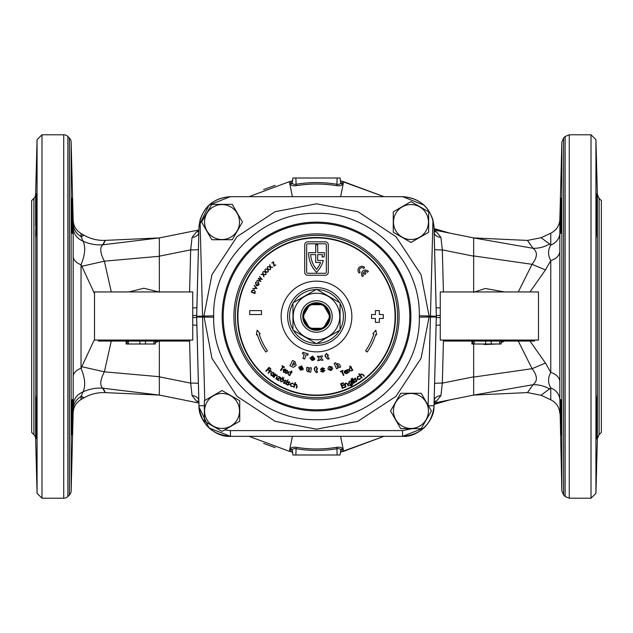<?xml version="1.0" encoding="UTF-8"?>
<svg xmlns="http://www.w3.org/2000/svg" width="633" height="633" viewBox="0 0 633 633"><rect width="100%" height="100%" fill="white"/><g stroke="black" fill="none" stroke-linecap="round" stroke-linejoin="round"><path stroke-width="0.95" d="M36.73 432.418C36.793 450.213 35.852 427.433 35.638 407.161L35.638 398.418C35.852 385.964 36.793 416.474 36.73 432.418L36.595 438.693M36.382 407.486L35.638 407.161L35.638 438.685L37.07 493.305L41.984 498.218L63.719 498.218L63.719 134.782A5.895 5.895 0 0 1 67.881 136.514L67.881 496.486A5.895 5.895 0 0 1 63.719 498.218M72.281 399.526C72.771 398.45 71.98 435.995 71.632 434.887C71.228 435.979 71.83 398.442 72.281 399.526L72.344 399.866M35.638 438.685A5.895 5.895 0 0 0 33.913 434.673L31.65 432.402L31.65 200.598L33.913 198.327A5.895 5.895 0 0 0 35.638 194.315L37.07 139.695L37.07 493.305M36.216 200.511C36.896 179.819 36.896 212.071 36.216 230.934C35.946 237.707 35.757 239.052 35.638 234.954L36.603 194.133M35.804 237.304L35.812 395.87M36.057 234.59L35.638 234.954M71.632 198.113C71.98 197.021 72.771 234.574 72.281 233.474C71.83 234.566 71.228 197.029 71.632 198.113M73.167 227.833C73.642 234.099 76.933 238.53 83.042 241.126C85.779 247.005 85.107 254.87 81.032 264.729A15.714 9.804 -0 0 1 73.175 256.5L73.175 220.284L71.133 142.045A5.895 5.895 0 0 0 69.408 138.034L67.881 136.514M94.515 339.351L81.032 368.271A15.714 9.804 0 0 0 73.175 376.5L73.175 412.716L71.133 490.955A5.895 5.895 0 0 1 69.408 494.966L67.881 496.486M37.07 139.695L41.984 134.782L41.984 498.218M41.984 134.782L63.719 134.782M72.281 233.474L72.415 230.966M72.423 230.436L72.368 220.767M72.344 219.16L72.178 211.351M72.075 207.545L72.035 206.089M71.94 203.288L71.853 201.191M71.632 434.887L71.727 434.127M71.94 429.744L71.98 428.676M72.075 425.542L72.162 422.33M72.209 420.312L72.233 419.457M72.352 413.207L72.368 412.36M72.391 410.595L72.391 400.871M103.203 244.71C106.146 238.878 105.98 238.918 102.704 244.813C99.658 247.732 100.212 253.184 104.382 261.176L81.855 266.264L81.032 264.729L81.032 368.271C85.107 378.13 85.779 385.995 83.042 391.874L81.032 396.527C84.854 398.426 84.854 398.284 81.032 396.116M159.342 292.169L159.342 237.921L102.704 244.813C95.923 245.272 89.372 244.045 83.042 241.126L81.032 236.473C84.854 234.574 84.854 234.716 81.032 236.884M94.515 293.649L81.855 266.264M128.966 291.948L143.857 288.244L158.923 291.948M159.342 257.045L159.342 256.294L104.382 261.176L111.273 291.948M73.175 220.284C73.507 226.044 76.126 230.444 81.032 233.482L83.928 235.152C90.574 238.942 97.719 240.682 105.355 240.374L159.342 237.921L198.904 229.961M444.896 232.129L442.38 231.623M434.096 229.961L473.658 237.921L473.658 292.304L485.195 288.482L504.485 291.948M434.064 228.576L449.707 233.102L434.088 229.637M383.954 196.665L341.891 181.355A137.511 137.511 0 0 1 343.632 181.687L383.954 196.665M249.046 196.665L289.368 181.687A137.511 137.511 0 0 1 291.109 181.355A1.962 1.962 0 0 0 292.691 179.693A1.962 1.962 0 0 1 291.109 181.355L289.368 181.687A137.511 137.511 0 0 1 291.109 181.355L290.697 184.045C290.808 185.437 292.628 185.999 296.133 185.722C309.695 183.451 323.273 183.451 336.867 185.722C340.372 185.999 342.184 185.437 342.303 184.045L341.891 181.355A137.511 137.511 0 0 1 343.632 181.687L340.617 196.665M275.173 185.342L263.613 189.56M249.046 436.335L289.368 451.313A137.511 137.511 0 0 0 291.109 451.645L289.368 451.313A137.511 137.511 0 0 0 291.109 451.645L290.697 448.955C290.816 447.563 292.628 447.001 296.133 447.278C309.727 449.549 323.305 449.549 336.867 447.278C340.372 447.001 342.192 447.563 342.303 448.955L341.891 451.645A137.511 137.511 0 0 0 343.632 451.313L383.954 436.335L341.891 451.645A1.962 1.962 0 0 0 340.309 453.307L340.332 453.165M275.173 447.658L263.613 443.44M434.119 230.831L436.469 231.844L440.932 237.438L442.325 249.869A7.857 0.68 -1.5 0 1 434.602 249.394M518.285 291.948L532.068 264.317C537.417 257.291 537.789 252.013 533.184 248.476L527.463 240.421L473.658 237.921L532.946 248.278C538.77 248.476 544.325 247.044 549.626 243.974L550.773 245.082A15.714 13.475 180 0 0 559.849 233.229L559.849 399.771A15.714 13.475 180 0 0 550.773 387.918L550.773 399.811L541.057 395.277L550.773 387.918C547.838 382.925 547.838 377.759 550.773 372.402L545.448 363.065L529.995 341.052M198.398 249.394A7.857 0.68 1.5 0 1 190.675 249.869L192.068 237.438L196.531 231.844L198.881 230.831M424.063 205.132L402.604 196.665C420.716 198.24 431.168 208.012 433.969 225.973L436.335 316.5L433.969 407.027A31.428 31.428 0 0 0 434.024 405.721L436.335 315.471A39.293 39.293 0 0 1 436.335 317.529L440.259 317.552M440.259 315.448L436.335 315.471L434.024 227.279A31.428 31.428 0 0 0 433.969 225.973M402.311 196.665L402.604 196.665C417.922 197.678 428.05 205.472 432.956 220.047L434.001 227.279L436.335 316.5L434.001 405.721C434.918 421.056 417.875 437.656 402.572 436.335C420.716 434.76 431.168 424.988 433.969 407.027M424.063 427.868L402.604 436.335L230.428 436.335C215.125 437.656 198.082 421.056 198.999 405.721L196.649 316.5L198.999 227.279L200.044 220.047C204.95 205.472 215.078 197.678 230.428 196.665L209.009 205.068L199.031 225.973A31.428 31.428 0 0 0 198.976 227.279L196.665 315.471A39.293 39.293 0 0 0 196.665 317.529L198.976 405.721A31.428 31.428 0 0 0 199.031 407.027C201.84 424.988 212.292 434.76 230.396 436.335L209.009 427.932L199.031 407.027L196.665 316.5L199.031 225.973C201.84 208.012 212.292 198.24 230.396 196.665L230.689 196.665M192.741 315.448L196.665 315.471L196.665 317.529L192.741 317.552M436.469 231.844A7.857 5.333 -57.2 0 1 434.135 231.543M440.932 237.438A7.857 5.388 -1.5 0 1 434.159 232.287L434.072 231.583M198.865 231.543A7.857 5.333 57.2 0 1 196.531 231.844M198.841 232.287A7.857 5.388 1.5 0 1 192.068 237.438M73.175 223.75A15.714 15.152 180 0 0 81.032 236.473L81.032 233.482M559.849 381.683A15.714 10.547 180 0 0 550.773 372.402L550.773 260.598C547.838 255.241 547.838 250.075 550.773 245.082L550.773 233.189L541.057 237.723L549.626 243.974M559.849 251.317A15.714 10.547 180 0 1 550.773 260.598L545.448 269.935L529.995 291.948M561.305 198.453L561.368 198.113C561.02 197.021 560.229 234.574 560.719 233.474L560.632 232.754M560.609 232.129L560.585 230.966M560.577 230.436L561.234 199.419M560.719 233.474C561.17 234.566 561.772 197.029 561.368 198.113M596.943 234.614L597.196 237.32M597.362 234.978C597.243 239.052 597.054 237.715 596.784 230.958C596.096 212.055 596.104 179.804 596.784 200.503L597.362 225.483L597.362 407.328C597.141 427.702 596.207 450.285 596.262 432.505C596.207 416.609 597.141 386.027 597.362 398.189L596.935 398.568M596.397 194.117L596.784 200.503M561.368 434.887C561.772 435.979 561.17 398.442 560.719 399.526C560.229 398.45 561.02 435.995 561.368 434.887L561.273 434.198M561.257 433.945L561.178 432.568M561.147 431.848L560.988 427.686M560.957 426.571L560.838 422.33M560.791 420.312L560.743 418.152M560.648 413.207L560.569 405.088M560.569 404.716L560.609 400.831M596.405 438.788L596.262 432.505M596.61 407.668L597.362 407.328L597.362 438.685L595.93 493.305L595.93 139.695L591.016 134.782L569.281 134.782L569.281 498.218L591.016 498.218L591.016 134.782M597.188 395.775L597.362 398.189M599.087 434.673L601.35 432.402L601.35 200.598L599.087 198.327L599.087 434.673L597.362 438.685M434.096 403.039L473.658 395.079L473.658 344.004L473.658 376.833L442.325 383.131A7.857 0.68 1.5 0 0 434.602 383.606M482.378 344.004L485.195 344.518L496.921 344.004M501.083 342.667L504.485 341.052M518.285 341.052L532.068 368.683C537.417 375.709 537.789 380.987 533.184 384.524L527.463 392.579L473.658 395.079L532.946 384.722C538.77 384.524 544.325 385.956 549.626 389.026M159.342 340.831L159.342 395.079L198.904 403.039M136.91 344.004L150.662 344.004M155.33 342.651L158.923 341.052M103.203 388.29C106.146 394.122 105.98 394.082 102.704 388.187C99.658 385.268 100.212 379.816 104.382 371.824L111.273 341.052M224.588 429.918L230.428 430.59L230.428 436.335L402.604 436.335L402.572 430.59L412.344 428.652M73.175 409.25A15.714 15.152 180 0 1 81.032 396.527L81.032 399.518L83.928 397.848C90.574 394.058 97.719 392.318 105.355 392.626L159.342 395.079L102.704 388.187C95.923 387.728 89.372 388.955 83.042 391.874C76.933 394.47 73.642 398.901 73.167 405.167M434.064 404.424L449.707 399.898L434.064 404.424M439.255 402.612L449.707 399.898L434.088 403.363M434.119 402.169L436.469 401.156L440.932 395.562L442.325 383.131L443.448 340.071M198.398 383.606A7.857 0.68 -1.5 0 0 190.675 383.131L192.068 395.562L196.531 401.156L198.881 402.169M436.469 401.156A7.857 5.333 57.2 0 0 434.135 401.457M440.932 395.562A7.857 5.388 1.5 0 0 434.159 400.713L434.072 401.417M198.865 401.457A7.857 5.333 -57.2 0 0 196.531 401.156M198.841 400.713A7.857 5.388 -1.5 0 0 192.068 395.562M159.342 376.706L104.382 371.824L81.855 366.736M340.704 182.51C340.776 183.934 339.581 184.535 337.128 184.314C323.376 181.995 309.624 181.995 295.872 184.314C293.411 184.527 292.217 183.926 292.296 182.51L292.929 178.008L340.071 178.008L340.704 182.51A1.962 1.82 172 0 0 342.303 184.045M341.891 181.355A1.962 1.962 0 0 1 340.309 179.693L340.332 179.835M292.296 182.51A1.962 1.82 8 0 1 290.697 184.045M295.872 178.008L296.133 185.722M337.128 178.008L336.867 185.722M342.303 448.955A1.962 1.82 8 0 0 340.704 450.49C340.783 449.074 339.589 448.473 337.128 448.686C323.376 451.005 309.624 451.005 295.872 448.686C293.419 448.465 292.224 449.066 292.296 450.49L292.929 454.992L340.071 454.992L340.704 450.49L340.071 454.992M290.697 448.955A1.962 1.82 172 0 1 292.296 450.49M291.109 451.645A1.962 1.962 0 0 1 292.691 453.307A1.962 1.962 0 0 0 291.109 451.645M296.133 447.278L295.872 454.992M336.867 447.278L337.128 454.992M159.342 367.955L159.342 350.025M443.424 291.948L442.325 249.869L473.658 256.175L473.658 247.891M473.658 291.948L473.658 289.977M595.93 139.695L597.362 194.315L597.362 225.483L596.602 225.158M35.638 194.315L35.638 225.538L36.39 225.213M35.638 398.418L36.073 398.774M316.5 237.525A78.975 78.975 0 0 1 395.475 316.5A78.975 78.975 0 0 1 316.5 395.475A78.975 78.975 0 0 1 237.525 316.5A78.975 78.975 0 0 1 316.5 237.525M223.188 316.5A93.312 93.312 0 0 0 316.5 409.812A93.312 93.312 0 0 0 409.812 316.5A93.312 93.312 0 0 0 316.5 223.188A93.312 93.312 0 0 0 223.188 316.5A93.312 93.312 0 0 1 316.5 223.188A93.312 93.312 0 0 1 409.812 316.5M419.331 315.796C420.47 260.756 371.334 211.992 316.5 213.305C261.745 211.952 212.49 260.772 213.669 315.796L213.669 317.204C212.53 372.244 261.666 421.008 316.5 419.695C371.255 421.048 420.51 372.228 419.331 317.204L419.331 315.796L429.079 315.986L429.079 317.014L419.331 317.204M287.619 316.5A28.881 28.881 0 0 0 316.5 345.381A28.881 28.881 0 0 0 345.381 316.5A28.881 28.881 0 0 0 316.5 287.619A28.881 28.881 0 0 0 287.619 316.5M292.937 303.492A26.91 26.91 0 0 0 292.937 329.508M293.459 330.402A26.91 26.91 0 0 0 315.978 343.41M317.022 343.41A26.91 26.91 0 0 0 339.541 330.402M340.063 329.508A26.91 26.91 0 0 0 340.063 303.492M339.541 302.598A26.91 26.91 0 0 0 317.022 289.59M315.978 289.59A26.91 26.91 0 0 0 293.459 302.598M428.114 405.294L430.432 317.014L429.079 317.014L421.056 358.341L395.965 396.353L357.859 421.317L316.5 429.19L275.141 421.317L237.035 396.353L211.944 358.341L203.921 315.986L211.944 274.659L237.035 236.647L275.141 211.683L316.5 203.81L357.859 211.683L395.965 236.647L421.056 274.659L429.079 315.986L436.327 316.286M436.319 317.014L430.432 317.014L432.956 220.047M200.044 220.047L204.76 400.507M230.428 196.665L402.572 196.665M316.5 330.252A13.752 13.752 0 0 0 330.252 316.5A13.752 13.752 0 0 0 316.5 302.748A13.752 13.752 0 0 0 302.748 316.5A13.752 13.752 0 0 0 316.5 330.252M316.5 300.786A15.714 15.714 0 0 1 332.214 316.5A15.714 15.714 0 0 1 316.5 332.214A15.714 15.714 0 0 1 300.786 316.5A15.714 15.714 0 0 1 316.5 300.786M321.414 304.71A12.771 12.771 0 0 0 308.746 326.644A12.771 12.771 0 0 0 329.16 314.862A12.771 12.771 0 0 0 321.414 304.71L311.586 304.71M329.16 314.862L324.254 306.356M308.746 306.356L303.84 314.862M303.84 318.138L308.746 326.644M311.586 328.29L321.414 328.29M324.254 326.644L329.16 318.138M410.959 204.554A17.487 17.487 0 0 1 428.446 222.041A17.487 17.487 0 0 1 410.959 239.527A17.487 17.487 0 0 1 393.473 222.041A17.487 17.487 0 0 1 410.959 204.554M428.652 232.256L410.959 242.471L393.267 232.256L393.267 211.826L410.959 201.611L428.652 211.826L428.652 232.256M316.5 339.779A23.279 23.279 0 0 0 339.779 316.5A23.279 23.279 0 0 0 316.5 293.221A23.279 23.279 0 0 0 293.221 316.5A23.279 23.279 0 0 0 316.5 339.779M316.5 343.711L340.063 330.102L340.063 302.898L316.5 289.289L292.937 302.898L292.937 330.102L316.5 343.711M155.33 341.052L155.33 344.004L139.901 344.004L139.901 341.052M98.439 340.071L98.439 341.052L188.808 341.052L188.808 340.071M94.515 291.948L192.741 291.948L192.741 340.071L94.515 340.071L94.515 291.948M139.901 344.004L126.157 344.004L126.157 341.052M145.471 344.004L145.471 341.052M128.42 344.004L128.42 341.052M127.178 344.004L127.178 341.052M153.946 344.004L153.946 341.052M501.083 341.052L501.083 344.004L485.646 344.004L485.646 341.052M444.192 340.071L444.192 341.052L534.561 341.052L534.561 340.071M440.259 291.948L538.485 291.948L538.485 340.071L440.259 340.071L440.259 291.948M485.646 344.004L471.909 344.004L471.909 341.052M491.224 344.004L491.224 341.052M474.164 344.004L474.164 341.052M472.93 344.004L472.93 341.052M499.69 344.004L499.69 341.052M316.5 281.139A35.361 35.361 0 0 0 281.139 316.5A35.361 35.361 0 0 0 316.5 351.861A35.361 35.361 0 0 0 351.861 316.5A35.361 35.361 0 0 0 316.5 281.139M316.5 395.079A78.579 78.579 0 0 0 395.079 316.5A78.579 78.579 0 0 0 316.5 237.921A78.579 78.579 0 0 0 237.921 316.5A78.579 78.579 0 0 0 316.5 395.079M346.101 386.858L345.673 387.048L344.178 383.772L344.874 384.168L345.792 382.933L347.762 384.057L348.538 385.742L348.118 385.94L347.011 383.638L345.887 383.361L345.207 384.737L346.101 386.858M353.902 383.068L353.499 383.297L351.054 378.938L351.457 378.708L353.902 383.068M352.723 378.763L352.344 378.107L352.723 378.763M357.075 379.08L357.692 376.35L359.536 376.137L357.914 376.73L357.447 378.787L359.544 379.175L360.723 377.917L359.766 379.539L357.075 379.08M343.442 375.456L341.622 371.452L340.633 371.903L340.435 371.468L342.864 370.36L343.062 370.796L342.073 371.247L343.893 375.242L343.442 375.456M348.854 372.679L349.02 370.345L347.066 369.537L349.06 369.878L349.645 367.947L349.495 370.06L351.671 370.946L349.456 370.527L348.854 372.679M294.1 387.428L293.657 387.293L295.089 382.514L295.532 382.649L294.946 384.595L296.45 384.278L297.194 386.423L296.663 388.195L296.22 388.061L296.901 385.608L296.244 384.658L294.828 385.244L294.1 387.428M287.968 382.205L289.249 381.699L289.993 382.546L288.363 382.348L289.123 384.627L287.699 385.188L286.915 384.302L288.703 384.476L287.968 382.205M287.73 380.401L288.047 379.705L287.73 380.401M283.631 378.407L284.003 377.735L283.631 378.407M280.174 379.349L281.234 378.439L282.737 378.566L283.671 379.76L283.481 381.145L280.925 381.913L280.174 379.349M273.915 377.474L273.527 377.213L275.529 374.206L275.561 374.997L277.096 375.132L277.183 377.41L276.154 378.961L275.774 378.7L277.143 376.54L276.779 375.44L275.252 375.583L273.915 377.474M268.439 373.28L268.076 372.979L270.41 370.202L270.433 370.914L271.794 371.405L270.109 371.444L268.439 373.28M290.341 371.848L290.911 372.109L291.465 370.898L291.892 371.088L291.338 372.307L292.011 372.608L291.172 372.671L289.843 375.583L289.416 375.393L290.745 372.473L290.341 371.848M283.457 370.186L283.908 372.109L285.76 372.433L283.726 372.497L283.062 369.925L284.043 369.079L285.618 369.213L286.535 370.558L286.258 371.824L283.457 370.186M338.022 368.113L336.519 368.762L334.177 363.342L335.68 362.693L336.542 364.687L337.618 363.524L339.597 364.473L340.673 366.974L339.153 367.631L338.228 365.463L337.413 365.012L337.207 366.23L338.022 368.113M324.974 370.487L322.909 372.196L320.48 371.152L322.086 370.835L322.901 371.294L323.297 370.574L320.472 369.3L322.403 367.757L324.642 368.675L322.411 368.628L322.102 369.237L324.974 370.487M309.727 367.686L311.357 367.923L310.74 372.164L309.221 371.951L309.323 371.262L307.67 371.824L306.475 369.973L306.863 367.275L308.5 367.512L308.16 369.846L308.619 370.661L309.434 369.727L309.727 367.686M292.438 366.95L290.001 365.779L292.549 360.47L294.986 361.633L296.173 365.447L293.49 367.275L292.438 366.95M317.687 360.683L319 358.302L317.331 356.426L319.261 356.229L320.061 357.344L320.717 356.078L322.514 355.888L321.279 358.064L323.059 360.13L321.16 360.319L320.235 359.038L319.451 360.501L317.687 360.683M304.228 354.227L302.447 353.697L302.867 352.304L308.168 353.894L307.749 355.287L305.968 354.749L304.695 359.006L302.954 358.476L304.228 354.227M360.13 272.071A2.556 2.556 0 0 1 360.098 268.455A2.556 2.556 0 0 1 363.714 268.424L364.679 267.442A3.933 3.933 0 0 0 359.117 267.49A3.933 3.933 0 0 0 359.172 273.052L360.13 272.071M364.339 271.668A2.556 2.556 0 0 1 367.362 272.301L368.398 271.399A3.933 3.933 0 0 0 362.851 271.011A3.933 3.933 0 0 0 362.464 276.55L363.5 275.648A2.556 2.556 0 0 1 363.302 272.57L364.909 274.429L365.953 273.527L364.339 271.668M257.322 334.596A61.884 61.884 0 0 0 265.813 351.995L267.419 350.864A59.913 59.913 0 0 1 259.198 334.018L260.139 333.733L257.164 330.197L256.381 334.881L257.322 334.596M367.187 351.995A61.884 61.884 0 0 0 375.678 334.596L376.619 334.881L375.836 330.197L372.861 333.733L373.802 334.018A59.913 59.913 0 0 1 365.581 350.864L367.187 351.995M270.528 269.413L270.03 267.094L267.878 266.533L269.943 266.675L269.895 264.602L270.362 266.778L272.657 267.371L270.457 267.205L270.528 269.413M266.01 274.295L265.322 272.04L263.138 271.668L265.195 271.62L264.966 269.571L265.623 271.692L267.949 272.079L265.749 272.111L266.01 274.295M260.851 281.448L256.951 280.3L259.949 280.838L258.256 278.298L261.207 278.916L259.522 276.368L262.165 279.438L259.032 278.852L260.851 281.448M256.982 288.49L252.686 288.419L256.159 288.15L254.157 285.277L256.982 288.49M249.711 310.605L261.492 310.605L261.492 314.538L249.711 314.538L249.711 310.605M304.71 244.797L304.71 272.301A2.943 2.943 0 0 0 307.662 275.244L325.338 275.244A2.943 2.943 0 0 0 328.29 272.301L328.29 244.797A2.943 2.943 0 0 0 325.338 241.853L307.662 241.853A2.943 2.943 0 0 0 304.71 244.797M371.508 314.538L375.432 314.538L375.432 310.605L379.365 310.605L379.365 314.538L383.289 314.538L383.289 318.462L379.365 318.462L379.365 322.395L375.432 322.395L375.432 318.462L371.508 318.462L371.508 314.538M254.292 289.795L255.297 292.399L254.838 293.554L251.214 292.106L252.116 290.231L254.292 289.795M256.215 285.562L255.447 282.682L256.982 281.471L255.795 282.856L256.405 285.198L258.762 284.431L258.422 282.508L257.489 283.418L258.304 281.938L259.087 284.621L257.607 285.776L256.215 285.562M263.945 276.898L263.138 274.667L260.923 274.406L262.988 274.255L262.655 272.214L263.423 274.303L265.773 274.58L263.573 274.714L263.945 276.898M268.21 271.802L267.624 269.492L265.441 269.001L267.522 269.065L267.395 266.991L267.949 269.16L270.267 269.674L268.06 269.587L268.21 271.802M274.081 266.192L273.147 262.418L271.771 263.043L273.377 261.753L274.311 265.52L275.759 264.839L274.081 266.192M312.599 356.094L314.838 358.824L311.555 358.634L312.283 359.591L314.648 359.623L312.132 360.541L309.941 358.049L312.599 356.094M325.568 355.366L325.37 354.607L326.747 353.38L327.158 354.955L328.029 354.725L328.329 355.881L327.451 356.11L327.981 357.906L328.749 357.74L329.152 358.8L328.084 359.22L326.248 357.969L325.868 356.521L325.283 356.672L324.982 355.517L325.568 355.366M301.648 365.866L303.318 369.126L300.169 368.177L300.722 369.245L303.049 369.696L300.414 370.155L298.697 367.322L301.648 365.866M314.83 368.153L314.83 367.362L316.484 366.523L316.476 368.161L317.378 368.161L317.37 369.363L316.468 369.356L316.516 371.239L317.307 371.278L317.418 372.41L316.278 372.536L314.815 370.859L314.823 369.348L314.221 369.348L314.229 368.145L314.83 368.153M329.469 368.778L330.592 369.593L331.265 368.73L332.816 368.509L330.956 370.629L327.886 369.15L328.582 366.847L329.722 366.341L332.372 367.172L330.94 367.757L330.046 367.417L329.469 368.778M280.451 370.36L282.888 366.689L281.978 366.08L282.239 365.684L284.478 367.172L284.209 367.567L283.307 366.958L280.862 370.637L280.451 370.36M285.649 373.517L287.722 372.449L287.398 370.36L288.142 372.236L290.088 371.737L288.213 372.702L288.593 375.021L287.793 372.908L285.649 373.517M266.184 371.278L265.82 370.954L269.096 367.338L270.908 368.976L270.584 369.332L269.128 368.018L268.107 369.15L269.563 370.463L269.239 370.819L267.783 369.506L266.184 371.278M274.121 373.984L274.888 373.731L272.681 376.611L272.696 375.836L271.106 375.511L270.797 372.861L273.432 372.497L274.121 373.984M279.968 377.608L278.393 376.643L278.607 376.295L280.862 377.672L277.46 379.333L279.145 380.362L278.931 380.718L276.566 379.27L279.968 377.608M282.445 377.759L282.809 377.086L282.445 377.759M284.439 380.575L285.744 380.148L286.433 381.019L284.826 380.742L285.459 383.044L284.019 383.519L283.283 382.601L285.056 382.87L284.439 380.575M286.148 384.429L285.728 384.231L287.216 380.955L287.643 381.153L286.148 384.429M289.954 384.096L292.501 382.981L293.759 384.334L292.335 383.384L290.405 384.223L291.338 386.13L293.032 386.328L291.172 386.518L289.954 384.096M349.914 367.789L350.437 367.433L349.701 366.317L350.089 366.056L350.832 367.18L351.442 366.768L351.054 367.512L352.826 370.186L352.439 370.447L350.658 367.765L349.914 367.789M344.874 372.79L346.749 373.407L347.992 371.99L346.987 373.763L344.439 372.987L344.233 371.713L345.167 370.432L346.789 370.352L347.731 371.255L344.874 372.79M362.179 377.664L361.815 377.948L358.753 374.008L359.117 373.723L360.367 375.329L360.984 373.921L363.16 374.562L364.291 376.026L363.928 376.311L362.329 374.325L361.174 374.317L360.818 375.804L362.179 377.664M354.369 379.618L354.709 378.289L355.825 378.178L354.709 379.381L357.004 380.093L356.624 381.572L355.453 381.691L356.632 380.338L354.369 379.618M355.113 382.379L354.709 382.617L352.89 379.507L353.293 379.27L355.113 382.379M349.289 381.303L350.888 381.295L351.022 380.528L352.708 384.136L351.647 385.837L349.479 385.679L351.442 385.465L351.932 383.337L350.959 384.603L348.482 383.812L349.289 381.303M344.953 387.349L342.35 388.338L340.609 383.772L343.221 382.775L343.395 383.226L341.234 384.049L341.78 385.473L343.925 384.658L344.091 385.101L341.955 385.924L342.635 387.712L344.779 386.898L344.953 387.349M306.681 272.301A0.981 0.981 0 0 0 307.662 273.282L325.338 273.282A0.981 0.981 0 0 0 326.319 272.301L326.319 244.797A0.981 0.981 0 0 0 325.338 243.816L307.662 243.816A0.981 0.981 0 0 0 306.681 244.797L306.681 272.301M315.717 252.654L308.643 252.654A27.504 27.504 0 0 0 316.5 272.301A27.504 27.504 0 0 0 323.328 260.511L317.679 260.511L317.679 254.616L322.347 254.616A25.542 25.542 0 0 1 322.094 256.974L324.08 256.974A27.504 27.504 0 0 0 324.357 252.654L317.679 252.654L317.679 244.797L315.717 244.797L315.717 252.654M310.653 254.616A25.542 25.542 0 0 0 316.5 269.373A25.542 25.542 0 0 0 320.591 262.473L315.717 262.473L315.717 254.616L310.653 254.616M251.705 291.9L254.632 293.071L255.123 291.576L254.149 290.167L252.361 290.563L251.705 291.9M311.65 357.851L313.248 358.041L312.56 357.067L311.65 357.851M294.021 362.654L293.609 362.456L292.217 365.36L294.511 364.695L294.021 362.654M300.406 367.433L301.949 367.892L301.435 366.816L300.406 367.433M283.703 369.862L286.021 371.223L285.404 369.601L283.703 369.862M273.432 374.926L273.187 372.877L271.161 373.161L271.399 375.203L273.432 374.926M283.062 380.931L282.524 378.969L280.585 379.586L281.139 381.517L283.062 380.931M344.724 372.41L347.09 371.136L345.381 370.819L344.724 372.41M351.426 382.308L349.543 381.675L348.91 383.622L350.801 384.191L351.426 382.308M428.446 410.959A17.487 17.487 0 0 1 410.959 428.446A17.487 17.487 0 0 1 393.473 410.959A17.487 17.487 0 0 1 410.959 393.473A17.487 17.487 0 0 1 428.446 410.959M400.744 428.652L390.529 410.959L400.744 393.267L421.174 393.267L431.39 410.959L421.174 428.652L400.744 428.652M222.041 428.446A17.487 17.487 0 0 1 204.554 410.959A17.487 17.487 0 0 1 222.041 393.473A17.487 17.487 0 0 1 239.527 410.959A17.487 17.487 0 0 1 222.041 428.446M204.348 400.744L222.041 390.529L239.733 400.744L239.733 421.174L222.041 431.39L204.348 421.174L204.348 400.744M204.554 222.041A17.487 17.487 0 0 1 222.041 204.554A17.487 17.487 0 0 1 239.527 222.041A17.487 17.487 0 0 1 222.041 239.527A17.487 17.487 0 0 1 204.554 222.041M232.256 204.348L242.471 222.041L232.256 239.733L211.826 239.733L201.611 222.041L211.826 204.348L232.256 204.348M71.133 142.045L71.133 490.955M73.175 376.5L73.175 256.5M69.408 494.966L69.408 138.034M33.913 434.673L33.913 198.327M189.576 291.948L190.675 249.869L159.342 256.175M289.368 181.687L292.383 196.665M545.448 269.935L532.068 264.317L473.658 255.922M440.259 307.954A7.857 0.68 -1.5 0 1 436.129 307.464M196.871 307.464A7.857 0.68 1.5 0 1 192.741 307.954M550.773 233.189C556.415 230.293 559.437 225.68 559.849 219.358L559.849 233.229M559.849 399.771L561.867 490.955L561.867 142.045L563.592 138.034L563.592 494.966L565.119 496.486L565.119 136.514L569.281 134.782M545.448 363.065L532.068 368.683L473.658 377.078M189.552 340.071L190.675 383.131L159.342 376.825M341.891 451.645A137.511 137.511 0 0 0 343.632 451.313L340.617 436.335M289.368 451.313L292.383 436.335M440.259 325.046A7.857 0.68 1.5 0 0 436.129 325.536M196.871 325.536A7.857 0.68 -1.5 0 0 192.741 325.046M316.5 397.611A81.111 81.111 0 0 0 397.611 316.5A81.111 81.111 0 0 0 316.5 235.389A81.111 81.111 0 0 0 235.389 316.5A81.111 81.111 0 0 0 316.5 397.611M233.901 316.5A82.599 82.599 0 0 1 316.5 233.901A82.599 82.599 0 0 1 399.099 316.5A82.599 82.599 0 0 1 316.5 399.099A82.599 82.599 0 0 1 233.901 316.5M222.136 316.5A94.364 94.364 0 0 1 316.5 222.136A94.364 94.364 0 0 1 410.864 316.5A94.364 94.364 0 0 1 316.5 410.864A94.364 94.364 0 0 1 222.136 316.5M196.681 317.014L213.669 317.204M213.669 315.796L196.673 316.286M230.428 430.59L402.572 430.59M428.375 405.729L434.001 405.721M204.348 405.737L198.999 405.721M449.707 233.102L439.255 230.388M541.057 237.723L527.463 240.421M559.849 219.358L561.867 142.045M563.592 138.034L565.119 136.514M597.362 194.315L599.087 198.327M595.93 493.305L591.016 498.218M561.867 490.955L563.592 494.966M565.119 496.486L569.281 498.218M81.032 399.518C76.126 402.556 73.507 406.956 73.175 412.716M527.463 392.579L541.057 395.277M559.849 413.642C559.437 407.32 556.415 402.707 550.773 399.811"/></g></svg>

